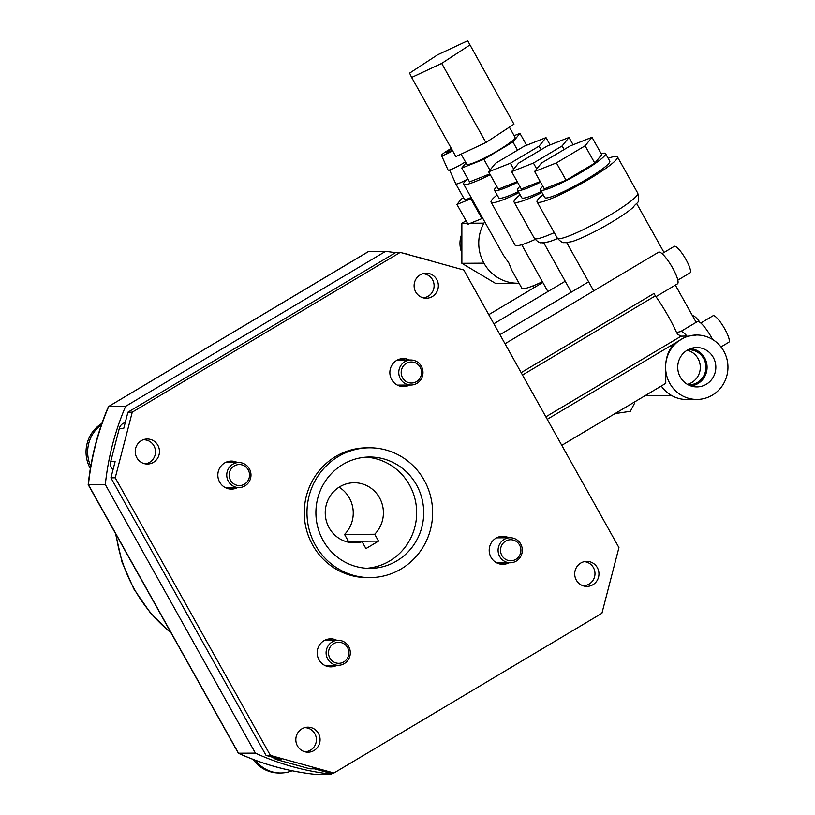 <?xml version="1.0" encoding="UTF-8"?>
<svg xmlns="http://www.w3.org/2000/svg" width="815" height="815" viewBox="0 0 815 815"><rect width="100%" height="100%" fill="white"/><g stroke="black" fill="none" stroke-linecap="round" stroke-linejoin="round"><path stroke-width="1.22" d="M713.278 357.388A19.682 19.051 89.6 0 0 694.451 347.689A19.682 19.051 89.6 0 0 680.281 377.06A19.682 19.051 89.6 0 0 694.706 386.789A19.682 19.051 89.6 0 0 712.738 377.987A19.682 19.051 89.6 0 0 713.278 357.388M690.835 385.923A18.745 18.144 89.6 0 0 704.649 357.907A18.745 18.144 89.6 0 0 690.59 348.606M688.217 384.812A17.543 16.983 89.6 0 0 689.052 384.823A17.543 16.983 89.6 0 0 703.651 358.508A17.543 16.983 89.6 0 0 688.818 349.737A17.543 16.983 89.6 0 0 687.982 349.757M687.391 384.354A17.543 16.983 89.6 0 0 698.017 358.549A17.543 16.983 89.6 0 0 687.167 350.226M669.777 383.325A32.213 31.174 89.6 0 0 696.988 399.432A32.213 31.174 89.6 0 0 723.781 351.133A32.213 31.174 89.6 0 0 710.171 338.144A32.213 31.174 89.6 0 0 696.57 335.016A32.213 31.174 89.6 0 0 665.702 364.651A32.213 31.174 89.6 0 0 669.777 383.325M696.57 335.016L686.271 336.432L674.148 343.665C669.095 349.217 666.273 356.216 665.702 364.651L665.763 383.345L561.79 445.326M661.281 386.015A32.213 31.174 89.6 0 0 686.862 399.503L696.988 399.432M379.515 497.771A30.043 29.085 89.6 0 0 354.128 482.745A30.043 29.085 89.6 0 0 329.138 527.804A30.043 29.085 89.6 0 0 354.525 542.831A30.043 29.085 89.6 0 0 362.115 541.741L365.945 548.607L378.537 541.099L374.706 534.232A30.043 29.085 89.6 0 0 379.515 497.771M347.475 541.832L348.382 541.292L344.551 534.426A30.043 29.085 89.6 0 0 349.36 497.975A30.043 29.085 89.6 0 0 339.081 487.197M346.925 541.843L362.115 541.741M662.025 253.648L674.239 246.364A15.424 3.362 59.2 0 1 686.006 259.588A15.424 3.362 59.2 0 1 690.03 272.862L677.815 280.146M543.116 194.632A46.068 5.715 -29.2 0 0 537.054 201.865L557.348 238.174A46.068 5.715 -29.2 0 0 558.947 238.714A46.068 5.715 -29.2 0 0 604.781 218.165A46.068 5.715 -29.2 0 0 637.778 193.216C639.989 204.748 637.615 200.816 633.092 207.407A40.057 4.971 150.8 0 1 603.742 226.753A40.057 4.971 150.8 0 1 571.896 241.617A40.057 4.971 150.8 0 1 571.702 241.678M557.552 238.52A40.057 4.971 150.8 0 1 548.903 241.77L542.719 242.88C541.191 242.055 540.651 245.02 534.355 238.326A46.068 5.715 -29.2 0 0 535.954 238.866A46.068 5.715 -29.2 0 0 554.251 232.621M519.033 283.223L517.79 283.223A40.057 38.774 -90.4 0 1 483.937 263.184A40.057 38.774 -90.4 0 1 484.711 221.802M542.413 281.735A40.057 4.971 -29.2 0 1 523.22 288.704A40.057 4.971 -29.2 0 1 521.834 288.225L511.749 270.173L508.866 263.021L503.222 254.922L463.654 184.129A40.057 4.971 -29.2 0 0 465.039 184.597A40.057 4.971 -29.2 0 0 490.233 174.695M461.107 154.117L466.74 164.192A27.639 3.423 -29.2 0 0 467.698 164.518A27.639 3.423 -29.2 0 0 495.194 152.181A27.639 3.423 -29.2 0 0 514.999 137.215L509.375 127.171M496.865 186.564A37.256 4.615 -29.2 0 0 494.491 190.231A37.256 4.615 -29.2 0 0 495.785 190.679A37.256 4.615 -29.2 0 0 517.556 182.285M494.491 190.231L498.76 197.872A37.256 4.615 -29.2 0 0 500.053 198.31A37.256 4.615 -29.2 0 0 518.35 191.617M519.868 186.411A37.256 4.615 -29.2 0 0 517.494 190.078A37.256 4.615 -29.2 0 0 518.778 190.527A37.256 4.615 -29.2 0 0 540.559 182.142M517.494 190.078L521.753 197.719A37.256 4.615 -29.2 0 0 523.047 198.157A37.256 4.615 -29.2 0 0 541.343 191.474M542.861 186.258A37.256 4.615 -29.2 0 0 540.488 189.926A37.256 4.615 -29.2 0 0 541.781 190.374A37.256 4.615 -29.2 0 0 578.844 173.748A37.256 4.615 -29.2 0 0 605.525 153.577A37.256 4.615 -29.2 0 0 604.241 153.138A37.256 4.615 -29.2 0 0 601.154 153.678M540.488 189.926L544.756 197.566A37.256 4.615 -29.2 0 0 546.04 198.004A37.256 4.615 -29.2 0 0 583.112 181.388A37.256 4.615 -29.2 0 0 609.793 161.217L605.525 153.577M520.123 194.785A46.068 5.715 -29.2 0 0 514.061 202.018A46.068 5.715 -29.2 0 0 515.661 202.558A46.068 5.715 -29.2 0 0 541.934 192.513M497.119 194.938A46.068 5.715 -29.2 0 0 491.068 202.171A46.068 5.715 -29.2 0 0 492.657 202.711A46.068 5.715 -29.2 0 0 518.931 192.666M491.068 202.171L515.111 245.193A46.068 5.715 -29.2 0 0 516.71 245.743A46.068 5.715 -29.2 0 0 535.098 239.447M521.162 372.638L654.119 293.369A2.404 0.52 -120.8 0 0 654.771 294.857A2.404 0.52 -120.8 0 0 655.382 295.825A52.048 11.359 59.2 0 1 676.582 332.602L677.815 334.445L681.177 336.147L545.856 416.822M505.015 343.747L658.591 252.192A18.429 4.024 59.2 0 1 672.65 267.992A18.429 4.024 59.2 0 1 677.469 283.844L655.973 296.66M537.054 201.865A46.068 5.715 -29.2 0 0 538.654 202.405A46.068 5.715 -29.2 0 0 584.487 181.857A46.068 5.715 -29.2 0 0 617.485 156.918A46.068 5.715 -29.2 0 0 615.895 156.368A46.068 5.715 -29.2 0 0 608.153 158.283M467.779 178.77A40.057 4.971 -29.2 0 0 463.654 184.129M700.808 323.046L713.023 315.762A15.424 3.362 59.2 0 1 724.79 328.985A15.424 3.362 59.2 0 1 728.814 342.259L720.98 346.935M712.555 339.458A18.429 4.024 59.2 0 0 711.444 337.39A18.429 4.024 59.2 0 0 697.385 321.589L680.586 331.603A18.429 4.024 59.2 0 1 686.923 336.045L681.177 336.147M465.997 162.857L461.779 168.043L483.865 159.322L512.941 141.983L519.95 133.365L514.122 135.667M461.779 168.043L469.542 181.918L489.805 173.921M488.623 171.812L510.404 163.214L539.102 146.109L546.009 137.603L524.228 146.201L495.53 163.306L488.623 171.812L498.322 189.162L517.23 181.694M511.626 171.659L533.407 163.061L562.106 145.956L569.013 137.45L547.222 146.048L518.534 163.163L511.626 171.659L521.315 189.009L540.223 181.541M544.308 188.856L566.099 180.258L594.797 163.153L601.704 154.646L592.006 137.297L570.215 145.905L541.527 163.01L534.62 171.507L544.308 188.856M395.458 252.691A262.888 254.484 89.6 0 0 385.515 251.387L368.39 251.56L108.426 406.593C97.78 431.532 91.035 457.541 88.183 484.64L238.347 753.223C262.583 764.276 287.878 771.285 314.223 774.25L331.175 774.138L333.05 773.017M433.101 261.503A262.888 254.484 89.6 0 0 415.181 256.531M385.515 251.387L125.612 406.328L108.517 406.481M125.612 406.328A262.888 254.484 89.6 0 0 105.318 484.579L88.183 484.65M105.318 484.579L255.421 753.141L238.347 753.223M255.421 753.141A262.888 254.484 89.6 0 0 331.175 774.138M534.62 171.507L556.4 162.908L566.099 180.258M556.4 162.908L585.099 145.804L594.797 163.153M585.099 145.804L592.006 137.297M533.407 163.061L536.698 168.95M562.106 145.956L564.112 149.542M569.013 137.45L573.098 144.764M510.404 163.214L513.705 169.102M539.102 146.109L541.109 149.695M546.009 137.603L550.094 144.917M519.95 133.365L526.602 145.264M483.865 159.322L489.937 170.192M512.941 141.983L517.535 150.194M513.949 124.175L467.688 40.75L437.624 54.788L409.609 73.126L411.646 77.445L455.86 156.562L485.923 142.523L513.949 124.175L467.688 40.75M411.646 77.445L441.71 63.407L485.923 142.523M441.71 63.407L469.725 45.059M692.567 315.884A15.424 3.362 59.2 0 1 700.024 322.414M344.551 534.426L374.706 534.232M348.382 541.292L378.537 541.099M315.405 545.113A64.894 62.816 89.6 0 0 370.234 577.58A64.894 62.816 89.6 0 0 424.207 480.259A64.894 62.816 89.6 0 0 369.378 447.792A64.894 62.816 89.6 0 0 315.405 545.113M369.378 447.792L366.669 447.812A64.894 62.816 89.6 0 0 312.685 545.133A64.894 62.816 89.6 0 0 367.514 577.601L370.234 577.58M415.731 291.984A12.52 12.123 -90.4 0 1 426.143 273.208A12.52 12.123 -90.4 0 1 436.728 279.464A12.52 12.123 -90.4 0 1 426.316 298.239A12.52 12.123 -90.4 0 1 415.731 291.984M136.849 457.765A12.52 12.123 -90.4 0 1 147.26 439A12.52 12.123 -90.4 0 1 157.845 445.255A12.52 12.123 -90.4 0 1 147.434 464.03A12.52 12.123 -90.4 0 1 136.849 457.765M297.455 745.939A12.52 12.123 -90.4 0 1 307.866 727.163A12.52 12.123 -90.4 0 1 318.451 733.429A12.52 12.123 -90.4 0 1 308.039 752.204A12.52 12.123 -90.4 0 1 297.455 745.939M113.02 469.715A8.007 7.753 -90.4 0 1 110.687 461.667L119.316 428.395A8.007 7.753 -90.4 0 1 125.225 422.628M576.337 580.148A12.52 12.123 -90.4 0 1 586.749 561.372A12.52 12.123 -90.4 0 1 597.334 567.637A12.52 12.123 -90.4 0 1 586.922 586.413A12.52 12.123 -90.4 0 1 576.337 580.148M504.475 537.778A14.018 13.57 89.6 0 0 500.512 536.474M508.794 537.747A14.018 13.57 89.6 0 0 491.017 557.307A14.018 13.57 89.6 0 0 508.957 562.778M405.137 360.026A14.018 13.57 89.6 0 0 401.174 358.732M409.456 360.006A14.018 13.57 89.6 0 0 391.679 379.566A14.018 13.57 89.6 0 0 409.619 385.037M366.648 568.269A55.685 53.902 89.6 0 0 409.446 484.905A55.685 53.902 89.6 0 0 365.925 457.144M416.485 484.864A55.685 53.902 89.6 0 0 369.44 457.001A55.685 53.902 89.6 0 0 323.127 540.508A55.685 53.902 89.6 0 0 370.173 568.371A55.685 53.902 89.6 0 0 416.485 484.864M233.121 462.574A14.018 13.57 89.6 0 0 229.168 461.28M237.45 462.543A14.018 13.57 89.6 0 0 219.663 482.113A14.018 13.57 89.6 0 0 237.613 487.584M332.459 640.315A14.018 13.57 89.6 0 0 328.496 639.021M336.778 640.284A14.018 13.57 89.6 0 0 319.001 659.855A14.018 13.57 89.6 0 0 336.952 665.325M500.695 564.163A14.018 13.57 89.6 0 0 504.638 562.808M328.679 666.701A14.018 13.57 89.6 0 0 332.622 665.356M229.351 488.959A14.018 13.57 89.6 0 0 233.284 487.615M401.357 386.422A14.018 13.57 89.6 0 0 405.299 385.067M314.427 768.83L311.055 768.851A8.007 7.753 -90.4 0 1 308.997 768.586L313.418 768.555L329.627 773.048L333.946 773.017L601.918 613.267L618.942 547.599L463.806 270.01L400.236 252.395L132.264 412.146L115.231 477.804L270.376 755.403L333.946 773.017M110.687 461.667L115.109 461.636L110.911 477.835L266.057 755.423L281.206 759.621L276.784 759.651A8.007 7.753 -90.4 0 1 273.117 757.39M400.236 252.395L395.917 252.426L127.935 412.176L123.737 428.364L119.316 428.395M132.264 412.146L127.935 412.176M115.231 477.804L110.911 477.835M270.376 755.403L266.057 755.423M308.997 768.586L276.784 759.651M230.329 461.514A14.385 13.926 -90.4 0 1 232.642 462.574M232.805 487.615A14.385 13.926 -90.4 0 1 230.502 488.705M230.431 462.594A13.407 12.979 89.6 0 0 227.13 461.799M226.651 461.973A13.407 12.979 -90.4 0 1 228.842 462.604M227.304 488.46A13.407 12.979 89.6 0 0 230.594 487.625M229.005 487.635A13.407 12.979 -90.4 0 1 226.825 488.297M248.188 469.786A10.534 10.198 -90.4 0 1 244.459 484.171A10.534 10.198 -90.4 0 1 230.533 480.32A10.534 10.198 -90.4 0 1 234.262 465.925A10.534 10.198 -90.4 0 1 248.188 469.786M249.359 468.798A12.52 12.123 -90.4 0 1 238.948 487.574A12.52 12.123 -90.4 0 1 228.373 481.308A12.52 12.123 -90.4 0 1 238.785 462.533A12.52 12.123 -90.4 0 1 249.359 468.798M416.475 381.634A10.534 10.198 -90.4 0 1 402.549 377.773A10.534 10.198 -90.4 0 1 406.278 363.388A10.534 10.198 -90.4 0 1 420.204 367.249A10.534 10.198 -90.4 0 1 416.475 381.634M416.934 383.356A12.52 12.123 -90.4 0 1 399.187 375.786A12.52 12.123 -90.4 0 1 410.791 359.996A12.52 12.123 -90.4 0 1 416.934 383.356M501.887 555.514A10.534 10.198 -90.4 0 1 505.616 541.129A10.534 10.198 -90.4 0 1 519.542 544.991A10.534 10.198 -90.4 0 1 515.813 559.375A10.534 10.198 -90.4 0 1 501.887 555.514M499.717 556.513A12.52 12.123 -90.4 0 1 510.129 537.737A12.52 12.123 -90.4 0 1 520.704 544.002A12.52 12.123 -90.4 0 1 510.292 562.768A12.52 12.123 -90.4 0 1 499.717 556.513M333.6 643.667A10.534 10.198 -90.4 0 1 347.526 647.528A10.534 10.198 -90.4 0 1 343.798 661.912A10.534 10.198 -90.4 0 1 329.871 658.062A10.534 10.198 -90.4 0 1 333.6 643.667M332.143 641.955A12.52 12.123 -90.4 0 1 349.89 649.524A12.52 12.123 -90.4 0 1 338.286 665.315A12.52 12.123 -90.4 0 1 332.143 641.955M402.437 360.047A13.407 12.979 89.6 0 0 399.146 359.252M398.667 359.425A13.407 12.979 -90.4 0 1 400.858 360.057M399.319 385.923A13.407 12.979 89.6 0 0 402.61 385.088M401.021 385.098A13.407 12.979 -90.4 0 1 398.841 385.76M498.658 563.664A13.407 12.979 89.6 0 0 501.938 562.829M500.359 562.839A13.407 12.979 -90.4 0 1 498.179 563.501M501.775 537.788A13.407 12.979 89.6 0 0 498.474 536.993M498.006 537.167A13.407 12.979 -90.4 0 1 500.196 537.798M326.642 666.212A13.407 12.979 89.6 0 0 329.932 665.366M328.343 665.376A13.407 12.979 -90.4 0 1 326.163 666.038M329.749 640.325L329.759 640.335A13.407 12.979 89.6 0 0 329.749 640.325L330.35 639.52M329.708 640.335L329.515 640.244A13.407 12.979 89.6 0 0 326.469 639.541M325.99 639.714A13.407 12.979 -90.4 0 1 328.18 640.346M330.116 639.429L329.515 640.244M402.345 358.977A14.385 13.926 -90.4 0 1 404.658 360.036M404.821 385.067A14.385 13.926 -90.4 0 1 402.518 386.157M504.159 562.808A14.385 13.926 -90.4 0 1 501.857 563.899M501.673 536.718A14.385 13.926 -90.4 0 1 503.996 537.778M332.143 665.356A14.385 13.926 -90.4 0 1 329.841 666.446M329.668 639.255A14.385 13.926 -90.4 0 1 331.98 640.315M451.663 149.033A5.45 0.672 -29.2 0 0 446.376 152.751A5.45 0.672 -29.2 0 0 446.559 152.812A5.45 0.672 -29.2 0 0 452.305 150.194M451.316 148.432A11.013 1.365 -29.2 0 0 441.506 155.451A11.013 1.365 -29.2 0 0 441.893 155.604A11.013 1.365 -29.2 0 0 452.651 150.806M441.506 155.451L448.036 170.019A12.419 1.538 -29.2 0 0 448.474 170.182A12.419 1.538 -29.2 0 0 465.406 161.808M449.554 169.989L455.799 183.895A12.419 1.538 -29.2 0 0 455.799 183.915A12.419 1.538 -29.2 0 0 456.237 184.058A12.419 1.538 -29.2 0 0 467.107 179.361M455.799 183.915L464.53 199.522A12.419 1.538 -29.2 0 0 464.957 199.675A12.419 1.538 -29.2 0 0 471.09 197.434M461.861 233.874A24.144 23.37 89.6 0 0 461.861 252.895M463.521 197.719L461.382 198.992L456.95 204.453L471.681 198.483M515.885 283.192L495.408 283.325L461.871 263.306L461.861 223.3L466.078 220.784M461.861 223.3L467.464 223.259M456.95 204.453L468.004 224.227L482.735 218.267M470.51 223.239L483.927 223.147M461.871 263.306L483.927 263.163M470.938 198.931L481.991 218.705M621.499 409.731A47.27 45.762 89.6 0 0 624.219 408.111M615.009 413.602L630.362 411.3L634.427 403.456M101.885 423.413A33.13 32.07 89.6 0 0 90.333 468.554A33.13 32.07 89.6 0 0 90.343 468.574M101.732 424.554A33.13 32.07 89.6 0 0 90.75 466.2M143.002 439.825A12.042 11.655 -90.4 0 1 155.502 451.429A12.042 11.655 -90.4 0 1 145.06 463.806M422.781 273.718A12.042 11.655 -90.4 0 1 434.089 286.187A12.042 11.655 -90.4 0 1 422.975 297.781M584.386 561.637A12.042 11.655 -90.4 0 1 594.96 574.381A12.042 11.655 -90.4 0 1 582.644 585.639M304.565 727.663A12.042 11.655 -90.4 0 1 316.383 740.122A12.042 11.655 -90.4 0 1 304.678 751.736M410.19 255.156A33.13 32.07 89.6 0 0 402.885 253.129M255.329 760.242A33.13 32.07 89.6 0 0 280.818 772.987A33.13 32.07 89.6 0 0 292.137 770.766M253.098 759.407A33.13 32.07 89.6 0 0 279.209 772.997L280.818 772.987M655.382 295.825L522.496 375.032M116.158 534.701A151.661 146.812 89.6 0 0 134.373 589.184A151.661 146.812 89.6 0 0 170.946 632.725M686.923 336.045L686.271 336.432M674.148 343.665L547.252 419.307M368.635 251.499L108.721 406.44A262.888 254.484 89.6 0 0 88.427 484.691L238.53 753.254A262.888 254.484 89.6 0 0 314.284 774.25M626.969 406.471L643.891 396.385M557.348 238.174C563.644 244.867 564.184 241.902 565.712 242.727L571.896 241.617M171.191 633.163L150.418 612.941L133.843 589L122.056 562.197L115.526 533.57M542.821 282.448L488.766 314.672M617.485 156.918L637.778 193.216M696.163 322.312L675.36 285.107M636.688 203.587L664.001 252.467M644.96 395.744L671.733 395.57M566.751 242.676L593.697 290.884M533.122 285.841L534.12 287.634M588.624 281.817L499.952 334.68M565.223 281.236L493.849 323.779M521.732 244.724L547.904 291.556M543.758 242.829L571.315 292.137M514.061 202.018L534.355 238.326M680.586 331.603L676.542 332.5M238.948 487.574L225.388 487.665M238.785 462.533L225.225 462.625M410.964 385.026L397.404 385.118M410.791 359.996L397.231 360.087M510.129 537.737L496.569 537.829M510.292 562.768L496.732 562.859M338.113 640.274L324.553 640.366M338.286 665.315L324.727 665.407"/></g></svg>
